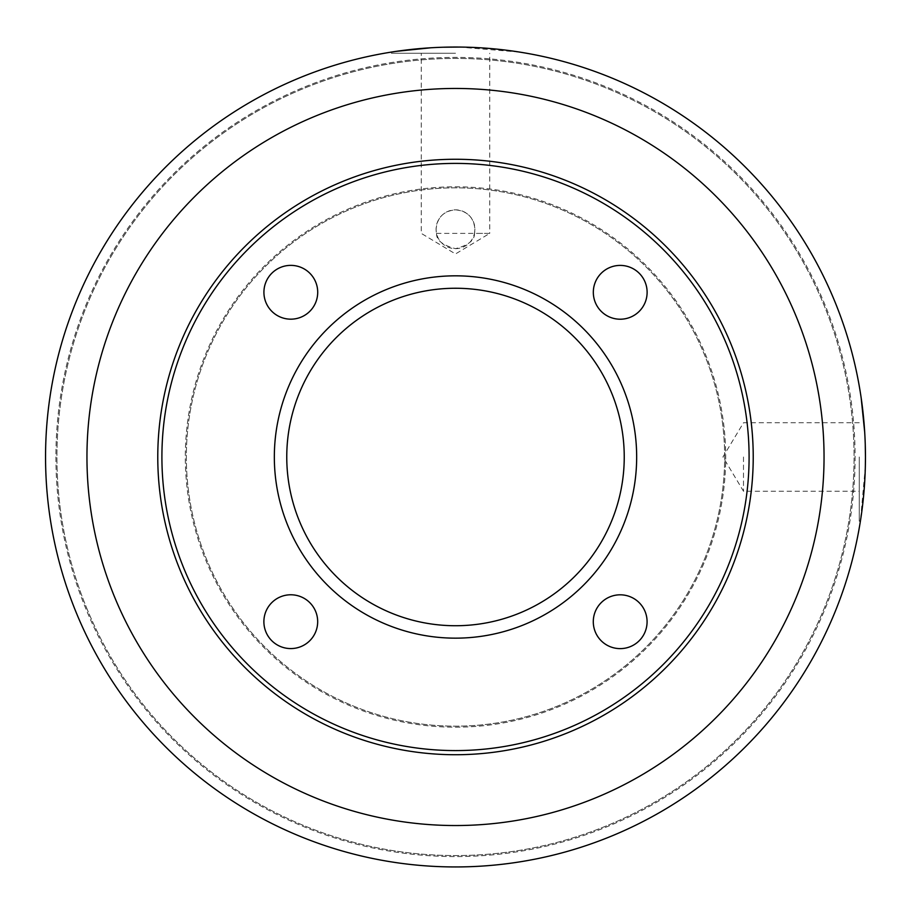 <?xml version="1.0" encoding="UTF-8"?>
<svg xmlns="http://www.w3.org/2000/svg" width="911" height="911" viewBox="0 0 911 911"><rect width="100%" height="100%" fill="white"/><g stroke="black" fill="none" stroke-linecap="round" stroke-linejoin="round"><path stroke-width="0.68" stroke-dasharray="4.55 3.42" d="M859.244 456.992L859.244 521.183L859.244 456.992M743.501 456.992L743.501 491.234L743.501 456.992M865.348 466.386L860.394 521.183L859.244 521.183M865.45 456.992C865.609 491.314 860.257 522.003 860.394 521.183C860.246 522.003 865.598 491.496 865.45 456.992A409.95 409.95 0 0 0 455.5 47.042A409.95 409.95 0 0 0 45.55 456.992A409.95 409.95 0 0 0 455.5 866.942A409.95 409.95 0 0 0 865.45 456.992C865.609 422.636 860.257 391.981 860.394 392.812C860.246 391.981 865.609 422.613 865.45 456.992M455.5 53.259L391.32 53.259L455.5 53.259M442.917 47.235L430.857 47.782M396.228 51.358L391.32 52.098L391.32 53.259M455.5 47.042C421.133 46.882 390.489 52.246 391.32 52.098C390.477 52.246 421.121 46.882 455.5 47.042C489.822 46.882 520.511 52.234 519.68 52.098C520.511 52.246 490.004 46.894 455.5 47.042M593.289 621.723A26.897 26.897 0 0 0 620.186 648.621A26.897 26.897 0 0 0 647.083 621.723A26.897 26.897 0 0 0 620.186 594.815A26.897 26.897 0 0 0 593.289 621.723M263.883 621.678A26.897 26.897 0 0 0 290.78 648.575A26.897 26.897 0 0 0 317.677 621.678A26.897 26.897 0 0 0 290.78 594.781A26.897 26.897 0 0 0 263.883 621.678M263.917 292.272A26.897 26.897 0 0 0 290.814 319.169A26.897 26.897 0 0 0 317.711 292.272A26.897 26.897 0 0 0 290.814 265.374A26.897 26.897 0 0 0 263.917 292.272M593.323 292.306A26.897 26.897 0 0 0 620.22 319.214A26.897 26.897 0 0 0 647.117 292.306A26.897 26.897 0 0 0 620.22 265.408A26.897 26.897 0 0 0 593.323 292.306M474.46 233.387C474.779 240.14 468.448 245.23 455.5 248.657C442.552 245.23 436.232 240.14 436.54 233.387L436.084 229.242C437.212 217.422 443.68 210.953 455.5 209.837C467.354 210.999 473.822 217.467 474.916 229.242A19.416 19.416 0 0 1 455.5 248.657A19.416 19.416 0 0 1 436.084 229.242A19.416 19.416 0 0 1 455.5 209.837A19.416 19.416 0 0 1 474.916 229.242L474.46 233.387L489.731 233.387L489.731 53.259M436.54 233.387L489.731 233.387L455.5 253.953L421.269 233.387L421.269 53.259M724.655 456.992A269.155 269.155 0 0 0 455.5 187.837A269.155 269.155 0 0 0 186.345 456.992A269.155 269.155 0 0 0 455.5 726.158A269.155 269.155 0 0 0 724.655 456.992A269.155 269.155 0 0 0 455.5 187.837A269.155 269.155 0 0 0 186.345 456.992A269.155 269.155 0 0 0 455.5 726.158A269.155 269.155 0 0 0 724.655 456.992M157.774 456.992A297.726 297.726 0 0 0 455.5 754.729A297.726 297.726 0 0 0 753.226 456.992A297.726 297.726 0 0 0 455.5 159.266A297.726 297.726 0 0 0 157.774 456.992A297.726 297.726 0 0 0 455.5 754.729A297.726 297.726 0 0 0 753.226 456.992M274.336 456.992A181.164 181.164 0 0 0 455.5 638.155A181.164 181.164 0 0 0 636.664 456.992A181.164 181.164 0 0 0 455.5 275.828A181.164 181.164 0 0 0 274.336 456.992A181.164 181.164 0 0 0 455.5 638.155A181.164 181.164 0 0 0 636.664 456.992M55.901 456.992A399.599 399.599 0 0 0 455.5 856.591A399.599 399.599 0 0 0 855.099 456.992A399.599 399.599 0 0 0 455.5 57.393A399.599 399.599 0 0 0 55.901 456.992A399.599 399.599 0 0 0 455.5 856.591A399.599 399.599 0 0 0 855.099 456.992A399.599 399.599 0 0 0 455.5 57.393A399.599 399.599 0 0 0 55.901 456.992M458.962 47.065L519.68 52.098L519.68 53.259M865.256 444.409L864.71 432.349M861.146 397.72L860.394 392.812L859.244 392.812M705.091 353.502A270.191 270.191 0 0 1 559.001 706.583A270.191 270.191 0 0 1 205.909 560.493A270.191 270.191 0 0 1 351.999 207.412A270.191 270.191 0 0 1 705.091 353.502A270.191 270.191 0 0 1 559.001 706.583A270.191 270.191 0 0 1 205.909 560.493A270.191 270.191 0 0 1 351.999 207.412A270.191 270.191 0 0 1 705.091 353.502M87.342 609.664A398.562 398.562 0 0 1 302.828 88.834A398.562 398.562 0 0 1 823.658 304.331A398.562 398.562 0 0 1 608.172 825.161A398.562 398.562 0 0 1 87.342 609.664A398.562 398.562 0 0 1 302.828 88.834A398.562 398.562 0 0 1 823.658 304.331A398.562 398.562 0 0 1 608.172 825.161A398.562 398.562 0 0 1 87.342 609.664M859.244 422.761L743.501 422.761L722.935 456.992L743.501 491.234L859.244 491.234"/><path stroke-width="1.37" d="M865.256 444.409L865.45 456.992A409.95 409.95 0 0 1 455.5 866.942A409.95 409.95 0 0 1 45.55 456.992A409.95 409.95 0 0 1 455.5 47.042A409.95 409.95 0 0 1 865.45 456.992L865.348 466.386M458.962 47.065L442.917 47.235M430.857 47.782L396.228 51.358M593.289 621.723A26.897 26.897 0 0 0 620.186 648.621A26.897 26.897 0 0 0 647.083 621.723A26.897 26.897 0 0 0 620.186 594.815A26.897 26.897 0 0 0 593.289 621.723M263.883 621.678A26.897 26.897 0 0 0 290.78 648.575A26.897 26.897 0 0 0 317.677 621.678A26.897 26.897 0 0 0 290.78 594.781A26.897 26.897 0 0 0 263.883 621.678M263.917 292.272A26.897 26.897 0 0 0 290.814 319.169A26.897 26.897 0 0 0 317.711 292.272A26.897 26.897 0 0 0 290.814 265.374A26.897 26.897 0 0 0 263.917 292.272M593.323 292.306A26.897 26.897 0 0 0 620.22 319.214A26.897 26.897 0 0 0 647.117 292.306A26.897 26.897 0 0 0 620.22 265.408A26.897 26.897 0 0 0 593.323 292.306M824.045 456.992A368.545 368.545 0 0 0 455.5 88.458A368.545 368.545 0 0 0 86.955 456.992A368.545 368.545 0 0 0 455.5 825.537A368.545 368.545 0 0 0 824.045 456.992M157.774 456.992A297.726 297.726 0 0 0 455.5 754.729A297.726 297.726 0 0 0 753.226 456.992A297.726 297.726 0 0 0 455.5 159.266A297.726 297.726 0 0 0 157.774 456.992M274.336 456.992A181.164 181.164 0 0 0 455.5 638.155A181.164 181.164 0 0 0 636.664 456.992A181.164 181.164 0 0 0 455.5 275.828A181.164 181.164 0 0 0 274.336 456.992M864.71 432.349L861.146 397.72M161.907 456.992A293.593 293.593 0 0 0 455.5 750.584A293.593 293.593 0 0 0 749.093 456.992A293.593 293.593 0 0 0 455.5 163.399A293.593 293.593 0 0 0 161.907 456.992M286.76 456.992A168.74 168.74 0 0 0 455.5 625.732A168.74 168.74 0 0 0 624.24 456.992A168.74 168.74 0 0 0 455.5 288.252A168.74 168.74 0 0 0 286.76 456.992"/></g></svg>
